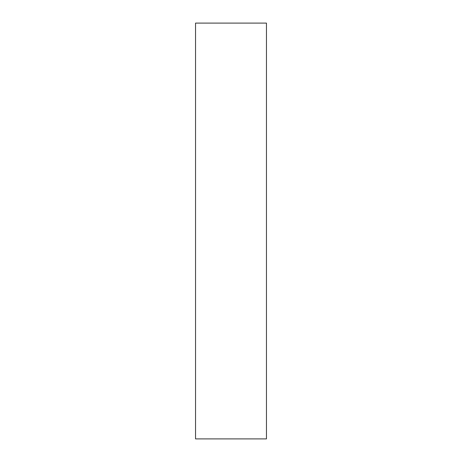 <?xml version="1.0" encoding="UTF-8"?>
<svg xmlns="http://www.w3.org/2000/svg" width="462" height="462" viewBox="0 0 462 462"><rect width="100%" height="100%" fill="white"/><g stroke="black" fill="none" stroke-linecap="round" stroke-linejoin="round"><path stroke-width="0.69" d="M266.453 438.9L195.547 438.9L195.547 23.1L266.453 23.1L266.453 438.9"/></g></svg>
